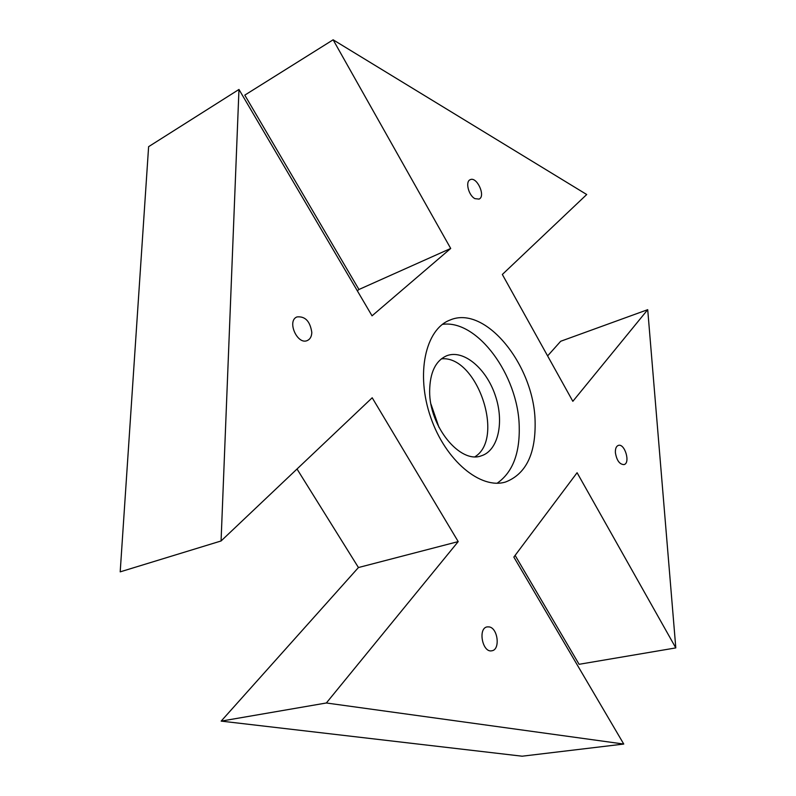 <?xml version="1.0" encoding="UTF-8"?>
<svg xmlns="http://www.w3.org/2000/svg" width="796" height="796" viewBox="0 0 796 796"><rect width="100%" height="100%" fill="white"/><g stroke="black" fill="none" stroke-linecap="round" stroke-linejoin="round"><path stroke-width="1.19" d="M357.324 290.809L358.946 289.495L244.79 95.132L333.126 39.8L586.722 194.523L502.336 274.471L572.841 401.313L647.715 309.674L675.804 647.904L577.09 472.725L513.848 557.081L623.756 744.051L326.35 702.987L458.207 541.598L372.2 397.771L221.069 540.972L238.969 89.46L372.04 315.833L450.705 248.461L333.126 39.8M221.069 540.972L120.196 571.856L148.613 146.673L238.969 89.46M547.608 355.911L560.692 341.265L647.715 309.674M675.804 647.904L579.09 664.302L515.121 555.389M623.756 744.051L522.136 756.2L221.159 721.116L358.439 567.538L297.017 469.013M438.974 427.333L431.014 404.219M311.813 332.43C310.112 321.246 305.166 316.082 296.968 316.927C286.51 320.878 297.485 345.484 307.445 340.479C310.201 339.156 311.654 336.469 311.813 332.43M489.232 626.91L487.202 626.88C477.62 628.163 482.485 653.148 491.888 650.77C500.435 649.765 497.978 628.193 489.232 626.91M535.091 420.875C533.827 364.916 485.192 304.49 449.879 320.111C425.482 329.245 415.562 373.881 430.676 417.263C445.491 460.755 480.784 489.809 505.639 481.978C526.106 473.968 535.927 453.601 535.091 420.875M474.943 198.652L479.043 199.1C486.097 196.323 476.764 176.006 470.128 179.737C465.073 181.647 468.605 195.557 474.943 198.652M615.388 452.675C616.711 460.456 619.577 464.436 623.994 464.595C630.711 463.192 624.77 443.054 618.343 445.402C616.213 446.238 615.228 448.655 615.388 452.675M358.946 289.495L450.705 248.461M358.439 567.538L458.207 541.598M221.159 721.116L326.35 702.987M497.152 483.222C512.644 472.376 519.997 453.292 519.211 425.969C518.047 375.234 477.411 319.355 442.427 324.36M441.342 358.857C476.685 354.956 505.301 438.019 475.053 456.715M429.641 391.324C429.342 426.606 460.257 464.168 481.321 455.81C498.415 450.596 504.495 421.711 495.152 395.055C486.097 368.299 463.521 349.285 446.835 355.703C435.591 360.628 429.86 372.508 429.641 391.324"/></g></svg>
